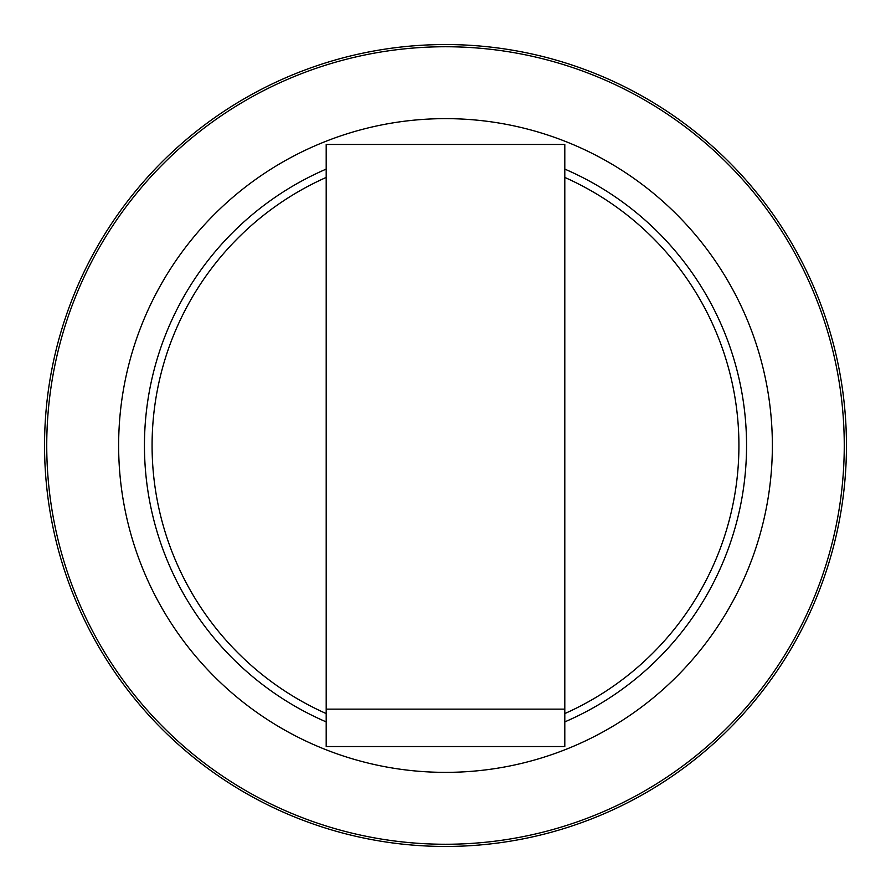 <?xml version="1.0" encoding="UTF-8"?>
<svg xmlns="http://www.w3.org/2000/svg" width="891" height="891" viewBox="0 0 891 891"><rect width="100%" height="100%" fill="white"/><g stroke="black" fill="none" stroke-linecap="round" stroke-linejoin="round"><path stroke-width="1.34" d="M326.195 721.899A301.047 301.047 0 0 1 326.195 169.101M564.805 721.899L564.805 713.568A293.417 293.417 0 0 0 564.805 177.432L564.805 169.101A301.047 301.047 0 0 1 564.805 721.899M445.5 772.363A326.863 326.863 0 0 1 118.637 445.5A326.863 326.863 0 0 1 445.5 118.637A326.863 326.863 0 0 1 772.363 445.5A326.863 326.863 0 0 1 445.5 772.363M445.5 846.45A400.95 400.95 0 0 1 44.55 445.5A400.95 400.95 0 0 1 445.5 44.55A400.95 400.95 0 0 1 846.45 445.5A400.95 400.95 0 0 1 445.5 846.45M564.805 709.136L564.805 144.453L326.195 144.453L326.195 746.547L564.805 746.547L564.805 709.136L326.195 709.136M326.195 713.568A293.417 293.417 0 0 1 326.195 177.432M445.5 844.256A398.756 398.756 0 0 1 46.744 445.5A398.756 398.756 0 0 1 445.5 46.744A398.756 398.756 0 0 1 844.256 445.5A398.756 398.756 0 0 1 445.5 844.256"/></g></svg>
